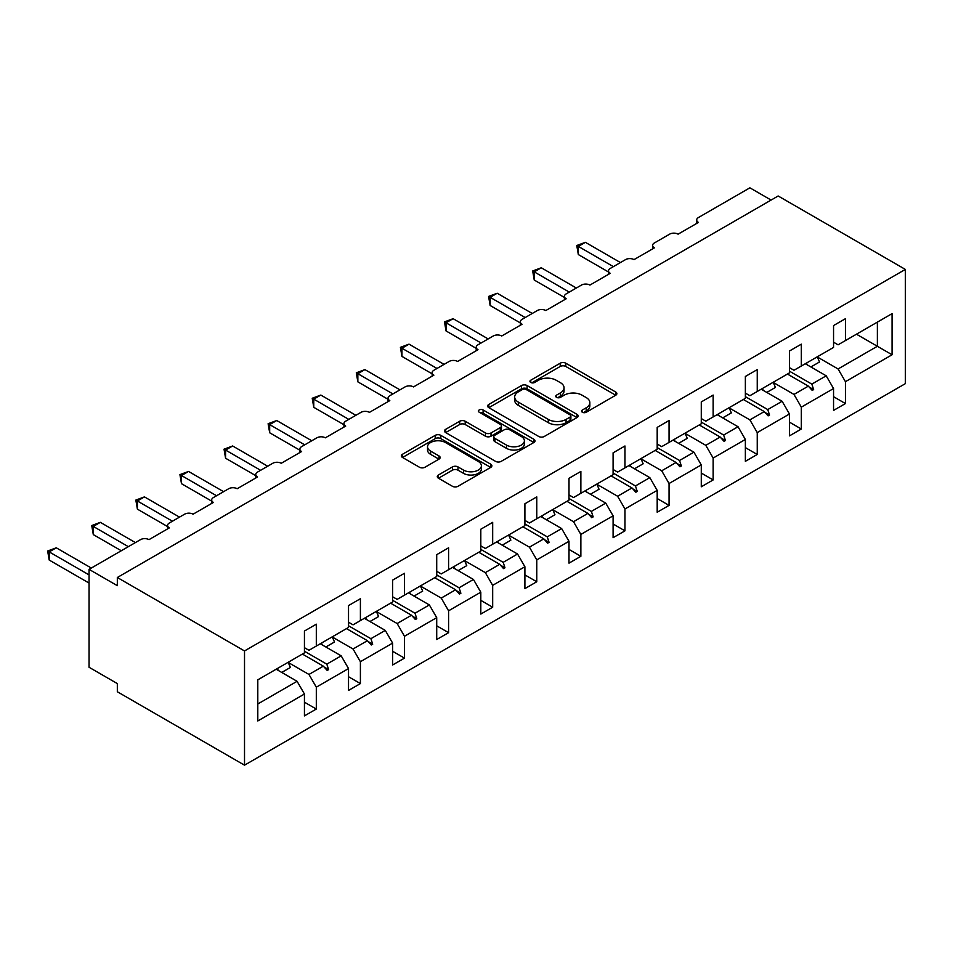 <?xml version="1.0" encoding="UTF-8"?>
<svg xmlns="http://www.w3.org/2000/svg" width="953" height="953" viewBox="0 0 953 953"><rect width="100%" height="100%" fill="white"/><g stroke="black" fill="none" stroke-linecap="round" stroke-linejoin="round"><path stroke-width="1.43" d="M582.366 412.256A2.752 1.584 0 0 0 586.25 412.256L615.721 395.233A3.919 2.263 0 0 0 616.877 393.625A3.919 2.263 0 0 0 615.721 392.028L565.784 363.2A3.919 2.263 0 0 0 560.233 363.2L530.761 380.211A2.752 1.584 0 0 0 529.951 381.331A2.752 1.584 0 0 0 530.761 382.463A2.752 1.584 0 0 0 534.645 382.463L538.457 380.259A12.556 7.255 0 0 1 556.207 380.259L560.376 382.653A12.556 7.255 0 0 1 564.045 387.788A12.556 7.255 0 0 1 560.376 392.91L556.564 395.114A2.752 1.584 0 0 0 555.754 396.234A2.752 1.584 0 0 0 556.564 397.353A2.752 1.584 0 0 0 560.447 397.353L564.259 395.15A12.556 7.255 0 0 1 582.009 395.15L586.178 397.556A12.556 7.255 0 0 1 589.847 402.678A12.556 7.255 0 0 1 586.178 407.801L582.366 410.004A2.752 1.584 0 0 0 581.556 411.124A2.752 1.584 0 0 0 582.366 412.256L582.366 410.004M438.44 474.999A3.919 2.263 0 0 0 437.284 476.607A3.919 2.263 0 0 0 438.44 478.203L452.449 486.292A3.919 2.263 0 0 0 458 486.292L490.735 467.387A3.919 2.263 0 0 0 491.891 465.791A3.919 2.263 0 0 0 490.735 464.194L440.798 435.354A3.919 2.263 0 0 0 435.247 435.354L402.511 454.259A3.919 2.263 0 0 0 401.356 455.856A3.919 2.263 0 0 0 402.511 457.464L419.439 467.232A3.919 2.263 0 0 0 424.978 467.232L438.988 459.143A3.919 2.263 0 0 0 440.143 457.547A3.919 2.263 0 0 0 438.988 455.939L430.601 451.091A10.495 6.063 0 0 1 427.528 446.814A10.495 6.063 0 0 1 434.008 441.215A10.495 6.063 0 0 1 445.444 442.526L478.323 461.502A10.495 6.063 0 0 1 481.396 465.791A10.495 6.063 0 0 1 474.916 471.39A10.495 6.063 0 0 1 463.48 470.079L458 466.91A3.919 2.263 0 0 0 452.449 466.91L438.44 474.999L438.44 478.203M905.35 269.413L244.516 650.947L244.516 765.176L905.35 383.642L905.35 269.413L778.16 195.984L117.326 577.506L117.326 585.666L89.058 569.358L140.496 539.648A5.992 3.467 180 0 1 148.978 539.648L169.324 527.902A5.992 3.467 0 0 1 167.573 525.46A5.992 3.467 0 0 1 169.324 523.006L184.596 514.191A5.992 3.467 180 0 1 193.078 514.191L213.424 502.445A5.992 3.467 0 0 1 211.661 500.003A5.992 3.467 0 0 1 213.424 497.549L228.684 488.734A5.992 3.467 180 0 1 237.166 488.734L257.513 476.988A5.992 3.467 0 0 1 255.761 474.546A5.992 3.467 0 0 1 257.513 472.092L272.784 463.277A5.992 3.467 180 0 1 281.254 463.277L301.613 451.531A5.992 3.467 0 0 1 299.85 449.089A5.992 3.467 0 0 1 301.613 446.635L316.873 437.82A5.992 3.467 180 0 1 325.354 437.82L345.701 426.074A5.992 3.467 0 0 1 343.95 423.632A5.992 3.467 0 0 1 345.701 421.178L360.961 412.363A5.992 3.467 180 0 1 369.442 412.363L389.801 400.617A5.992 3.467 0 0 1 388.038 398.175A5.992 3.467 0 0 1 389.801 395.721L405.061 386.906A5.992 3.467 180 0 1 413.542 386.906L433.889 375.16A5.992 3.467 0 0 1 432.138 372.718A5.992 3.467 0 0 1 433.889 370.264L449.149 361.449A5.992 3.467 180 0 1 457.631 361.449L477.989 349.703A5.992 3.467 0 0 1 476.226 347.261A5.992 3.467 0 0 1 477.989 344.807L493.249 335.992A5.992 3.467 180 0 1 501.731 335.992L522.077 324.246A5.992 3.467 0 0 1 520.326 321.804A5.992 3.467 0 0 1 522.077 319.35L537.337 310.535A5.992 3.467 180 0 1 545.819 310.535L566.165 298.789A5.992 3.467 0 0 1 564.414 296.347A5.992 3.467 0 0 1 566.165 293.893L581.437 285.078A5.992 3.467 180 0 1 589.907 285.078L610.265 273.332A5.992 3.467 0 0 1 608.502 270.878A5.992 3.467 0 0 1 610.265 268.436L625.525 259.621A5.992 3.467 180 0 1 634.007 259.621L654.354 247.875A5.992 3.467 0 0 1 652.602 245.421A5.992 3.467 0 0 1 654.354 242.979L669.625 234.164A5.992 3.467 180 0 1 678.095 234.164L698.454 222.418A5.992 3.467 0 0 1 696.691 219.964A5.992 3.467 0 0 1 698.454 217.522L749.892 187.824L771.096 200.059M244.516 650.947L117.326 577.506M538.731 436.474A3.919 2.263 0 0 0 544.282 436.474L577.018 417.581A3.919 2.263 0 0 0 578.173 415.973A3.919 2.263 0 0 0 577.018 414.376L527.08 385.536A3.919 2.263 0 0 0 521.529 385.536L488.794 404.441A3.919 2.263 0 0 0 487.65 406.049A3.919 2.263 0 0 0 488.794 407.646L538.731 436.474M480.324 412.84A2.752 1.584 0 0 1 483.111 413.233L483.111 409.969L533.883 439.285A3.919 2.263 0 0 1 535.026 440.882A3.919 2.263 0 0 1 533.883 442.49L501.135 461.383A3.919 2.263 0 0 1 495.596 461.383L445.647 432.555L445.647 429.35A3.919 2.263 0 0 0 444.503 430.947A3.919 2.263 0 0 0 445.647 432.555M445.647 429.35L459.668 421.262A3.919 2.263 0 0 1 465.207 421.262L485.47 432.96A3.919 2.263 0 0 0 491.009 432.96L500.313 427.587A3.919 2.263 0 0 0 501.457 425.991A3.919 2.263 0 0 0 500.313 424.383L479.228 412.208A2.752 1.584 0 0 1 478.418 411.088A2.752 1.584 0 0 1 480.109 409.623A2.752 1.584 0 0 1 483.111 409.969M304.436 647.683L308.963 650.291L316.313 646.051L316.313 624.179L304.436 631.041L304.436 652.9L257.798 679.834L257.798 720.956L304.436 694.022L297.086 681.3L276.167 669.22M304.436 702.182L316.313 709.044L316.313 687.173L348.524 668.565L341.186 655.843L320.268 643.763M288.104 662.406L308.963 674.45L316.313 687.173M348.524 622.226L353.051 624.834L360.401 620.594L360.401 598.722L348.524 605.584L348.524 627.443L316.313 646.051M348.524 676.725L360.401 683.587L360.401 661.716L392.624 643.108L385.274 630.386L364.356 618.306M332.192 636.949L353.051 648.993L360.401 661.716M392.624 596.769L397.151 599.377L404.489 595.137L404.489 573.265L392.624 580.127L392.624 601.986L360.401 620.594M392.624 651.268L404.489 658.13L404.489 636.259L436.712 617.651L429.362 604.929L408.456 592.849M376.292 611.492L397.151 623.536L404.489 636.259M436.712 571.312L441.239 573.92L448.589 569.68L448.589 547.808L436.712 554.67L436.712 576.529L404.489 595.137M436.712 625.811L448.589 632.673L448.589 610.802L480.812 592.194L473.462 579.472L452.544 567.392M420.38 586.035L441.239 598.079L448.589 610.802M480.812 545.855L485.327 548.463L492.677 544.223L492.677 522.351L480.812 529.213L480.812 551.072L448.589 569.68M480.812 600.354L492.677 607.216L492.677 585.345L524.9 566.737L517.55 554.015L496.632 541.935M464.48 560.578L485.327 572.622L492.677 585.345M524.9 520.398L529.427 523.006L536.777 518.766L536.777 496.894L524.9 503.756L524.9 525.615L492.677 544.223M524.9 574.897L536.777 581.759L536.777 559.887L569.001 541.28L561.651 528.558L540.732 516.478M508.568 535.121L529.427 547.165L536.777 559.887M569.001 494.941L573.515 497.549L580.865 493.309L580.865 471.437L569.001 478.299L569.001 500.158L536.777 518.766M569.001 549.44L580.865 556.302L580.865 534.43L613.089 515.823L605.739 503.101L584.82 491.021M552.669 509.664L573.515 521.708L580.865 534.43M613.089 469.484L617.615 472.092L624.965 467.852L624.965 445.98L613.089 452.842L613.089 474.701L580.865 493.309M613.089 523.983L624.965 530.845L624.965 508.973L657.189 490.366L649.839 477.644L628.92 465.564M596.757 484.207L617.615 496.251L624.965 508.973M657.189 444.027L661.704 446.635L669.054 442.395L669.054 420.523L657.189 427.385L657.189 449.244L624.965 467.852M657.189 498.526L669.054 505.388L669.054 483.516L701.277 464.909L693.927 452.187L673.009 440.107M640.857 458.75L661.704 470.794L669.054 483.516M701.277 418.57L705.804 421.178L713.154 416.938L713.154 395.066L701.277 401.928L701.277 423.787L669.054 442.395M701.277 473.069L713.154 479.931L713.154 458.059L745.365 439.452L738.027 426.73L717.109 414.65M684.945 433.293L705.804 445.337L713.154 458.059M745.365 393.112L749.892 395.721L757.242 391.48L757.242 369.609L745.365 376.471L745.365 398.33L713.154 416.938M745.365 447.612L757.242 454.474L757.242 432.602L789.465 413.995L782.115 401.273L761.197 389.193M729.033 407.836L749.892 419.88L757.242 432.602M789.465 367.655L793.98 370.264L801.33 366.023L801.33 344.152L789.465 351.014L789.465 372.873L757.242 391.48M789.465 422.155L801.33 429.017L801.33 407.145L833.553 388.538L833.553 410.409L845.43 403.56L845.43 381.688L892.068 354.766L877.368 346.273L877.368 322.126L892.068 313.644L892.068 354.766M773.133 382.379L793.98 394.423L801.33 407.145M833.553 342.198L838.08 344.807L845.43 340.566L845.43 318.695L833.553 325.557L833.553 347.416L801.33 366.023M833.553 396.698L845.43 403.56M817.221 356.922L838.08 368.966L845.43 381.688M89.058 569.358L89.058 667.267L117.326 683.587L117.326 691.747L244.516 765.176M316.313 709.044L304.436 715.894L304.436 694.022M360.401 683.587L348.524 690.437L348.524 668.565M404.489 658.13L392.624 664.98L392.624 643.108M448.589 632.673L436.712 639.523L436.712 617.651M492.677 607.216L480.812 614.066L480.812 592.194M536.777 581.759L524.9 588.609L524.9 566.737M580.865 556.302L569.001 563.152L569.001 541.28M624.965 530.845L613.089 537.695L613.089 515.823M669.054 505.388L657.189 512.237L657.189 490.366M713.154 479.931L701.277 486.78L701.277 464.909M757.242 454.474L745.365 461.323L745.365 439.452M801.33 429.017L789.465 435.866L789.465 413.995M845.43 340.566L892.068 313.644M326.808 639.987L328.606 638.951M304.436 651.233L326.808 664.146L341.186 655.843M308.963 674.45L323.329 666.147L327.189 670.447L328.606 669.625L326.808 664.146M302.423 654.068L323.329 666.147M370.896 614.53L372.694 613.494M348.524 625.776L370.896 638.689L385.274 630.386M353.051 648.993L367.429 640.69L371.277 644.99L372.694 644.168L370.896 638.689M346.511 628.611L367.429 640.69M414.996 589.073L416.795 588.037M392.624 600.319L414.996 613.232L429.362 604.929M397.151 623.536L411.517 615.233L415.377 619.533L416.795 618.711L414.996 613.232M390.599 603.154L411.517 615.233M459.084 563.616L460.883 562.58M436.712 574.862L459.084 587.775L473.462 579.472M441.239 598.079L455.617 589.776L459.465 594.076L460.883 593.254L459.084 587.775M434.699 577.697L455.617 589.776M503.184 538.159L504.971 537.123M480.812 549.404L503.184 562.318L517.55 554.015M485.327 572.622L499.706 564.319L503.565 568.619L504.971 567.797L503.184 562.318M478.787 552.24L499.706 564.319M547.272 512.702L549.071 511.666M524.9 523.947L547.272 536.861L561.651 528.558M529.427 547.165L543.806 538.862L547.653 543.162L549.071 542.34L547.272 536.861M522.887 526.783L543.806 538.862M591.36 487.245L593.159 486.209M569.001 498.49L591.36 511.404L605.739 503.101M573.515 521.708L587.894 513.405L591.753 517.705L593.159 516.883L591.36 511.404M566.975 501.326L587.894 513.405M635.46 461.788L637.259 460.752M613.089 473.033L635.46 485.947L649.839 477.644M617.615 496.251L631.994 487.948L635.842 492.248L637.259 491.426L635.46 485.947M611.076 475.869L631.994 487.948M679.549 436.331L681.347 435.295M657.189 447.576L679.549 460.49L693.927 452.187M661.704 470.794L676.082 462.491L679.942 466.791L681.347 465.969L679.549 460.49M655.164 450.412L676.082 462.491M723.649 410.874L725.447 409.838M701.277 422.108L723.649 435.033L738.027 426.73M705.804 445.337L720.17 437.034L724.03 441.334L725.447 440.512L723.649 435.033M699.264 424.955L720.17 437.034M767.737 385.417L769.536 384.381M745.365 396.651L767.737 409.576L782.115 401.273M749.892 419.88L764.27 411.577L768.118 415.877L769.536 415.055L767.737 409.576M743.352 399.498L764.27 411.577M811.837 359.96L813.636 358.924M789.465 371.194L811.837 384.119L826.203 375.816L805.297 363.736M793.98 394.423L808.358 386.12L812.218 390.42L813.636 389.598L811.837 384.119M787.44 374.041L808.358 386.12M826.203 375.816L833.553 388.538M838.08 368.966L877.368 346.273L856.449 334.205M257.798 703.981L297.086 681.3M809.18 387.037L813.636 389.598M765.092 412.494L769.536 415.055M721.004 437.951L725.447 440.512M676.904 463.408L681.347 465.969M632.816 488.865L637.259 491.426M588.716 514.322L593.159 516.883M544.628 539.779L549.071 542.34M500.528 565.236L504.971 567.797M456.439 590.693L460.883 593.254M412.351 616.15L416.795 618.711M368.251 641.607L372.694 644.168M324.163 667.064L328.606 669.625M583.462 412.637L586.178 411.065A12.556 7.255 0 0 0 589.847 405.942L589.847 402.678M564.045 387.788L564.045 391.052A12.556 7.255 0 0 1 560.376 396.174L557.66 397.746M615.721 392.028L615.721 395.233L565.784 366.464A3.919 2.263 0 0 0 560.233 366.464L531.857 382.844M576.97 417.605L527.08 388.8A3.919 2.263 0 0 0 521.529 388.8L488.841 407.681M570.085 417.092A2.752 1.584 0 0 0 570.883 415.973A2.752 1.584 0 0 0 570.085 414.853L526.247 389.551A2.752 1.584 0 0 0 522.363 389.551L518.337 391.874A12.556 7.255 0 0 0 514.668 396.996A12.556 7.255 0 0 0 518.337 402.118L548.309 419.415A12.556 7.255 0 0 0 566.058 419.415L570.085 417.092L570.085 420.356A2.752 1.584 0 0 0 570.883 419.237L570.883 415.973M514.668 396.996L514.668 400.26A12.556 7.255 0 0 0 518.337 405.382L518.337 402.118M570.085 420.356L566.058 422.679A12.556 7.255 0 0 1 548.309 422.679L518.337 405.382M445.706 432.579L459.668 424.526L459.668 421.262M501.457 425.991L501.457 429.255A3.919 2.263 0 0 1 500.313 430.851L491.009 436.212A3.919 2.263 0 0 1 485.47 436.212L465.207 424.526A3.919 2.263 0 0 0 459.668 424.526M483.111 413.233L533.823 442.514M506.484 445.087A10.495 6.063 0 0 0 517.92 446.397A10.495 6.063 0 0 0 524.4 440.798A10.495 6.063 0 0 0 521.327 436.522L509.736 429.827A3.919 2.263 0 0 0 504.197 429.827L494.893 435.199A3.919 2.263 0 0 0 493.749 436.796A3.919 2.263 0 0 0 494.893 438.404L506.484 445.087L506.484 448.351A10.495 6.063 0 0 0 517.92 449.661A10.495 6.063 0 0 0 524.4 444.062L524.4 440.798M493.749 436.796L493.749 440.06A3.919 2.263 0 0 0 494.893 441.668L494.893 438.404M506.484 448.351L494.893 441.668M481.396 465.791L481.396 469.055A10.495 6.063 0 0 1 474.916 474.654A10.495 6.063 0 0 1 463.48 473.343L458 470.174A3.919 2.263 0 0 0 452.449 470.174L438.487 478.239M427.528 446.814L427.528 450.078A10.495 6.063 0 0 0 430.601 454.355L430.601 451.091M438.94 459.179L430.601 454.355M490.688 467.423L440.798 438.618A3.919 2.263 0 0 0 435.247 438.618L402.559 457.488M576.768 245.517L578.328 246.41L578.328 254.57L576.768 245.517L585.392 242.324L578.328 246.41L613.375 266.637M578.328 254.57L608.502 271.998M585.392 242.324L620.439 262.563M806.452 363.069A31.973 18.464 60 0 1 807.37 364.939M817.197 356.863A31.973 18.464 60 0 1 819.509 361.985L810.884 366.965M532.679 270.974L534.228 271.867L534.228 280.027L532.679 270.974L541.292 267.781L534.228 271.867L569.275 292.094M534.228 280.027L564.414 297.455M541.292 267.781L576.339 288.02M762.364 388.526A31.973 18.464 60 0 1 763.282 390.396M773.097 382.32A31.973 18.464 60 0 1 775.408 387.442L766.796 392.422M488.579 296.431L490.14 297.324L490.14 305.484L488.579 296.431L497.204 293.238L490.14 297.324L525.186 317.552M490.14 305.484L520.326 322.912M497.204 293.238L532.25 313.477M718.264 413.983A31.973 18.464 60 0 1 719.193 415.853M729.009 407.777A31.973 18.464 60 0 1 731.32 412.899L722.696 417.879M444.491 321.888L446.04 322.781L446.04 330.941L444.491 321.888L453.116 318.695L446.04 322.781L481.086 343.009M446.04 330.941L476.226 348.369M453.116 318.695L488.162 338.934M674.176 439.44A31.973 18.464 60 0 1 675.093 441.31M684.921 433.234A31.973 18.464 60 0 1 687.22 438.356L678.607 443.336M400.403 347.345L401.952 348.238L401.952 356.398L400.403 347.345L409.016 344.152L401.952 348.238L436.998 368.466M401.952 356.398L432.138 373.826M409.016 344.152L444.062 364.391M630.088 464.897A31.973 18.464 60 0 1 631.005 466.767M640.821 458.691A31.973 18.464 60 0 1 643.132 463.813L634.507 468.793M356.303 372.802L357.851 373.695L357.851 381.855L356.303 372.802L364.928 369.609L357.851 373.695L392.91 393.923M357.851 381.855L388.038 399.283M364.928 369.609L399.974 389.848M585.988 490.354A31.973 18.464 60 0 1 586.905 492.224M596.733 484.148A31.973 18.464 60 0 1 599.032 489.27L590.419 494.25M312.215 398.259L313.763 399.152L313.763 407.312L312.215 398.259L320.827 395.066L313.763 399.152L348.81 419.38M313.763 407.312L343.95 424.74M320.827 395.066L355.874 415.305M541.9 515.811A31.973 18.464 60 0 1 542.817 517.682M552.633 509.605A31.973 18.464 60 0 1 554.944 514.727L546.319 519.707M268.115 423.716L269.675 424.609L269.675 432.769L268.115 423.716L276.739 420.523L269.675 424.609L304.722 444.837M269.675 432.769L299.85 450.197M276.739 420.523L311.786 440.762M497.8 541.268A31.973 18.464 60 0 1 498.717 543.139M508.545 535.062A31.973 18.464 60 0 1 510.856 540.184L502.231 545.164M224.026 449.173L225.575 450.066L225.575 458.226L224.026 449.173L232.639 445.98L225.575 450.066L260.622 470.294M225.575 458.226L255.761 475.654M232.639 445.98L267.686 466.22M453.711 566.725A31.973 18.464 60 0 1 454.629 568.596M464.445 560.519A31.973 18.464 60 0 1 466.756 565.641L458.131 570.621M179.926 474.63L181.487 475.523L181.487 483.683L179.926 474.63L188.551 471.437L181.487 475.523L216.534 495.751M181.487 483.683L211.661 501.111M188.551 471.437L223.598 491.677M409.611 592.182A31.973 18.464 60 0 1 410.54 594.053M420.356 585.976A31.973 18.464 60 0 1 422.667 591.098L414.043 596.078M135.838 500.087L137.387 500.98L137.387 509.14L135.838 500.087L144.451 496.894L137.387 500.98L172.433 521.208M137.387 509.14L167.573 526.568M144.451 496.894L179.509 517.134M365.523 617.639A31.973 18.464 60 0 1 366.44 619.51M376.268 611.433A31.973 18.464 60 0 1 378.567 616.555L369.955 621.535M91.738 525.544L93.299 526.437L93.299 534.597L91.738 525.544L100.363 522.351L93.299 526.437L128.345 546.665M93.299 534.597L121.281 550.751M100.363 522.351L135.409 542.591M321.423 643.096A31.973 18.464 60 0 1 322.352 644.967M332.168 636.89A31.973 18.464 60 0 1 334.479 642.012L325.855 646.992M47.65 551.001L49.199 551.894L49.199 560.054L47.65 551.001L56.275 547.808L49.199 551.894L89.058 574.897M49.199 560.054L89.058 583.057M56.275 547.808L91.321 568.048M277.335 668.553A31.973 18.464 60 0 1 278.252 670.424M288.08 662.347A31.973 18.464 60 0 1 290.379 667.469L281.766 672.449M586.178 411.065L586.178 407.801M556.564 397.353L556.564 395.114M560.376 396.174L560.376 392.91M530.761 382.463L530.761 380.211M560.233 366.464L560.233 363.2M565.784 366.464L565.784 363.2M488.794 407.646L488.794 404.441M521.529 388.8L521.529 385.536M527.08 388.8L527.08 385.536M577.018 417.581L577.018 414.376M548.309 422.679L548.309 419.415M566.058 422.679L566.058 419.415M465.207 424.526L465.207 421.262M485.47 436.212L485.47 432.96M491.009 436.212L491.009 432.96M500.313 430.851L500.313 427.587M533.883 442.49L533.883 439.285M452.449 470.174L452.449 466.91M458 470.174L458 466.91M463.48 473.343L463.48 470.079M438.988 459.143L438.988 455.939M402.511 457.464L402.511 454.259M435.247 438.618L435.247 435.354M440.798 438.618L440.798 435.354M490.735 467.387L490.735 464.194M696.691 223.431L696.691 219.964M652.602 248.888L652.602 245.421M608.502 274.345L608.502 270.878M564.414 299.802L564.414 296.347M520.326 325.259L520.326 321.804M476.226 350.716L476.226 347.261M432.138 376.173L432.138 372.718M388.038 401.63L388.038 398.175M343.95 427.087L343.95 423.632M299.85 452.544L299.85 449.089M255.761 478.001L255.761 474.546M211.661 503.458L211.661 500.003M167.573 528.915L167.573 525.46"/></g></svg>
